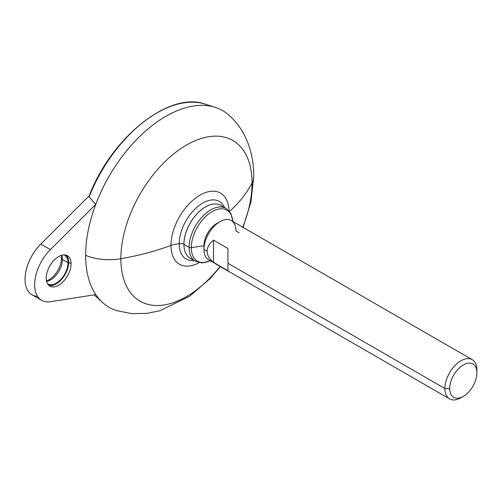 <?xml version="1.0" encoding="UTF-8"?>
<svg xmlns="http://www.w3.org/2000/svg" width="502" height="502" viewBox="0 0 502 502"><rect width="100%" height="100%" fill="white"/><g stroke="black" fill="none" stroke-linecap="round" stroke-linejoin="round"><path stroke-width="0.75" d="M183.92 243.545L179.208 243.784A33.232 19.189 -60 0 1 198.24 206.153A33.232 19.189 -60 0 1 224.507 207.508A33.232 19.189 -60 0 0 198.24 206.153A33.232 19.189 -60 0 0 179.208 243.784L183.92 243.545M220.434 266.6L210.438 278.246L189.787 296.124L160.132 310.656L147.042 313.373L131.543 313.65L116.338 310.531A113.546 65.555 -60 0 1 95.775 294.592A113.546 65.555 -60 0 1 85.629 255.336A40.756 23.531 0 0 0 120.85 258.712A92.782 53.57 120 0 0 154.089 305.417A92.782 53.57 120 0 0 220.121 266.418A92.782 53.57 -60 0 1 154.089 305.417A92.782 53.57 -60 0 1 120.85 258.712A194.72 112.417 0 0 0 170.962 245.415A41.057 23.701 120 0 1 199.539 195.403A41.057 23.701 120 0 1 229.012 210.846A41.057 23.701 120 0 0 199.539 195.403A41.057 23.701 120 0 0 170.962 245.415A18.116 10.46 180 0 1 179.208 243.784A18.116 10.46 0 0 0 170.962 245.415A194.72 112.417 180 0 1 120.85 258.712A92.782 53.57 -60 0 1 186.455 145.078A92.782 53.57 -60 0 1 252.06 182.96A194.72 112.417 180 0 1 229.514 211.455A194.72 112.417 0 0 0 252.06 182.96A92.782 53.57 120 0 0 186.455 145.078A92.782 53.57 120 0 0 120.85 258.712A40.756 23.531 180 0 1 85.629 255.336A113.546 65.555 -60 0 1 95.775 204.37A113.546 65.555 -60 0 1 229.075 115.272C236.712 122.199 242.566 130.394 246.639 139.851C251.458 151.265 253.83 163.401 253.748 176.258A40.756 23.531 180 0 1 252.06 182.96A92.782 53.57 -60 0 1 242.767 227.205A92.782 53.57 120 0 0 252.06 182.96A40.756 23.531 0 0 0 253.748 176.258A40.756 23.531 0 0 0 253.748 176.252L250.981 201.785L243.081 227.381M193.941 260.456A33.232 19.189 -60 0 1 179.208 243.784A33.232 19.189 -60 0 0 193.941 260.456M170.962 245.415A41.057 23.701 120 0 0 199.081 262.69A41.057 23.701 120 0 1 170.962 245.415M89.086 196.15C111.224 137.416 169.444 90.818 205.262 104.159A111.319 64.269 120 0 0 89.13 196.916L95.775 204.37L89.13 196.916A111.319 64.269 -60 0 1 205.262 104.159L215.176 107.328A113.546 65.555 120 0 0 95.775 204.37L50.438 249.594L40.831 244.047L50.438 249.594A33.96 19.609 120 0 0 34.638 284.778A33.96 19.609 120 0 0 50.438 301.715L95.775 294.592A113.546 65.555 -60 0 1 85.629 255.336A113.546 65.555 -60 0 1 95.775 204.37L50.438 249.594A33.96 19.609 120 0 0 41.672 300.328L32.065 294.781A33.96 19.609 -60 0 1 40.831 244.047L89.249 195.749L40.831 244.047A33.96 19.609 120 0 0 25.1 277.123A33.96 19.609 120 0 0 37.562 296.349M61.194 255.424A17.545 10.134 -60 0 1 61.457 258.204A17.545 10.134 -60 0 1 46.51 280.856A17.545 10.134 -60 0 0 61.457 258.204L62.399 258.75L61.457 258.204A17.545 10.134 -60 0 0 61.194 255.424M46.247 278.077A17.545 10.134 -60 0 1 58.652 256.585A17.545 10.134 -60 0 1 71.064 263.751A17.545 10.134 -60 0 1 58.652 285.243A17.545 10.134 -60 0 1 46.247 278.077A17.545 10.134 120 0 0 49.88 286.109A17.545 10.134 120 0 0 63.403 281.409A17.545 10.134 120 0 0 71.064 263.751A17.545 10.134 120 0 0 67.425 255.719A17.545 10.134 120 0 0 53.909 260.419A17.545 10.134 120 0 0 46.247 278.077M68.021 262.734A16.641 9.607 120 0 0 64.576 255.116A16.641 9.607 120 0 0 64.149 254.897A16.641 9.607 120 0 1 68.021 262.734L62.417 259.496L68.021 262.734A16.641 9.607 120 0 1 60.755 279.482A16.641 9.607 120 0 1 47.935 283.937A16.641 9.607 120 0 1 47.533 283.68A16.641 9.607 120 0 0 60.485 279.758A16.641 9.607 120 0 0 68.021 262.734M61.708 255.261A16.641 9.607 -60 0 1 62.417 259.496A16.641 9.607 -60 0 1 46.63 281.384A16.641 9.607 -60 0 0 62.417 259.496A16.641 9.607 -60 0 0 61.708 255.261M94.15 294.85L94.815 295.465A111.319 64.269 -60 0 1 94.15 294.85A111.319 64.269 120 0 0 94.815 295.465L102.515 302.461A113.546 65.555 120 0 1 95.775 294.592L50.438 301.715A33.96 19.609 120 0 1 41.672 300.328M89.03 196.338L89.13 196.916L89.638 195.36M66.145 255.167A17.545 10.134 -60 0 1 68.661 262.364A17.545 10.134 -60 0 1 61.777 279.168A17.545 10.134 -60 0 1 48.763 285.274A17.545 10.134 -60 0 0 61.777 279.168A17.545 10.134 -60 0 0 68.661 262.364L71.064 263.751L68.661 262.364A17.545 10.134 -60 0 0 66.145 255.167M189.116 247.329A30.566 17.645 120 0 0 195.447 261.322A30.566 17.645 -60 0 1 189.116 247.329L183.914 244.33L189.116 247.329A30.566 17.645 -60 0 1 202.457 216.569A30.566 17.645 -60 0 1 226.013 208.38A30.566 17.645 120 0 0 202.457 216.569A30.566 17.645 120 0 0 189.116 247.329A2.265 1.305 0 0 0 191.3 247.668L203.931 245.716L191.3 247.668A29.436 16.993 -60 0 1 211.154 212.195A29.436 16.993 -60 0 1 232.84 221.47A29.436 16.993 120 0 0 211.154 212.195A29.436 16.993 120 0 0 191.3 247.668A2.265 1.305 180 0 1 189.116 247.329M210.307 260.751L202.469 262.935L195.447 261.322L190.245 258.323A30.566 17.645 -60 0 1 183.914 244.33A30.566 17.645 -60 0 1 197.261 213.57A30.566 17.645 -60 0 1 220.811 205.381L226.013 208.38L230.92 213.651L232.947 221.539M210.2 260.689A29.436 16.993 -60 0 1 191.3 247.668A29.436 16.993 120 0 0 210.2 260.689M218.244 222.762A18.116 10.46 120 0 0 203.931 245.716A18.116 10.46 -60 0 1 216.738 223.528L219.939 221.683A22.64 13.071 120 0 0 203.931 249.412A22.64 13.071 -60 0 1 213.814 226.628A22.64 13.071 -60 0 1 231.259 220.56L472.213 359.67A22.64 13.071 120 0 0 454.762 365.738A22.64 13.071 120 0 0 444.879 388.523L227.946 263.274L227.946 248.49L213.532 240.169C209.334 243.47 207.2 247.166 207.131 251.257L203.931 249.412L207.131 251.257C207.2 255.355 209.334 259.051 213.532 262.351L227.946 270.672L227.946 263.274L444.879 388.523A22.64 13.071 120 0 0 449.566 398.889A22.64 13.071 120 0 0 462.141 396.988M223.189 207.263A30.566 17.645 120 0 0 205.531 206.893A30.566 17.645 120 0 0 183.914 244.33L183.914 244.33A30.566 17.645 120 0 0 193.069 259.434M183.914 244.141A30.34 17.52 -60 0 1 205.368 206.987A30.34 17.52 -60 0 1 205.45 206.937A30.34 17.52 120 0 0 183.914 244.141M463.29 396.379L460.892 397.766A22.64 13.071 -60 0 1 444.879 388.523L449.685 388.523A19.245 11.113 120 0 0 463.29 396.379A19.245 11.113 120 0 0 476.9 372.81L476.9 370.037L476.9 372.81A19.245 11.113 120 0 0 463.29 364.954A19.245 11.113 120 0 0 449.685 388.523A19.245 11.113 -60 0 1 463.29 364.954A19.245 11.113 -60 0 1 476.9 372.81A19.245 11.113 -60 0 1 463.29 396.379A19.245 11.113 -60 0 1 449.685 388.523L444.879 388.523A22.64 13.071 -60 0 1 460.892 360.794A22.64 13.071 -60 0 1 476.9 370.037A22.64 13.071 120 0 0 472.213 359.67M239.153 232.771L235.946 230.926A22.64 13.071 120 0 0 219.939 221.683M449.566 398.889L208.619 259.779A22.64 13.071 -60 0 1 203.931 249.412L203.931 245.716L203.931 249.412A22.64 13.071 120 0 0 211.7 260.776M227.946 248.49L227.946 270.672L213.532 262.351L213.532 240.169L227.946 248.49M207.131 251.257C207.2 247.166 209.334 243.47 213.532 240.169L213.532 262.351C209.334 259.051 207.2 255.355 207.131 251.257M476.9 372.81L476.9 370.037"/></g></svg>
